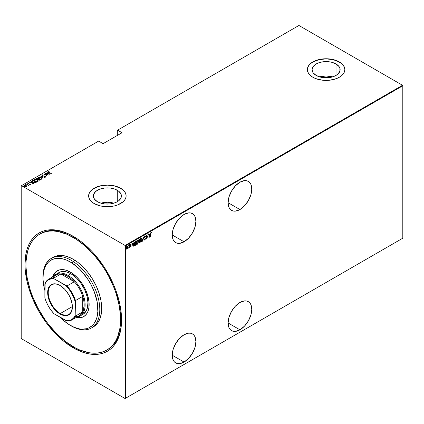 <?xml version="1.0" encoding="UTF-8"?>
<svg xmlns="http://www.w3.org/2000/svg" width="424" height="424" viewBox="0 0 424 424"><rect width="100%" height="100%" fill="white"/><g stroke="black" fill="none" stroke-linecap="round" stroke-linejoin="round"><path stroke-width="0.64" d="M107.23 349.795A66.955 38.658 -120 0 0 121.571 319.42A66.955 38.658 60 0 1 107.707 349.53L106.795 350.054M73.278 347.855L73.755 347.028L73.278 347.855L82.701 352.222L87.296 353.547L91.759 354.279L96.047 354.411L100.106 353.945L103.917 352.885L107.426 351.236L110.611 349.016L113.431 346.254L115.869 342.963L117.893 339.189L119.494 334.955L120.644 330.312L121.571 319.972A68.296 39.432 60 0 1 73.278 347.855A68.296 39.432 60 0 1 24.989 264.21A68.296 39.432 60 0 1 73.278 236.327L73.278 236.327A68.296 39.432 60 0 1 121.571 319.972L120.644 308.555L119.494 302.582L115.869 290.392L113.431 284.292L110.611 278.266L103.917 266.67L96.047 256.054L91.759 251.241L82.701 242.835L78.011 239.327L68.545 233.863L63.86 231.96L59.259 230.635L54.797 229.903L50.514 229.766L46.449 230.232L42.644 231.297L39.13 232.946L35.95 235.161L33.125 237.928L30.692 241.214L28.662 244.993L27.067 249.222L25.917 253.865L24.989 264.21L25.223 269.807L27.067 281.594L28.662 287.668L33.125 299.89L35.95 305.911L39.13 311.804L46.449 322.966L54.797 332.941L59.259 337.356L63.86 341.341L73.278 347.855M239.931 209.541A16.737 9.662 -60 0 1 231.562 210.368A16.737 9.662 -60 0 1 228.997 196.953A16.737 9.662 -60 0 1 239.931 182.203L235.405 185.86L231.562 191.038L228.997 196.953L228.096 202.704L239.931 209.541L244.463 205.884L248.305 200.706L250.87 194.791L251.771 189.04L250.87 184.329L249.773 182.596L248.305 181.377L246.508 180.709L244.463 180.629L239.931 182.203A16.737 9.662 -60 0 1 248.305 181.377A16.737 9.662 -60 0 1 250.87 194.791A16.737 9.662 -60 0 1 239.931 209.541L228.096 202.704L228.997 207.416L230.094 209.149L231.562 210.368L233.359 211.03L235.405 211.115L239.931 209.541M239.931 329.814A16.737 9.662 -60 0 1 231.562 330.641A16.737 9.662 -60 0 1 228.997 317.226A16.737 9.662 -60 0 1 239.931 302.476L235.405 306.133L231.562 311.311L228.997 317.226L228.096 322.977L239.931 329.814L244.463 326.157L248.305 320.979L250.87 315.064L251.771 309.313L250.87 304.602L249.773 302.869L248.305 301.649L246.508 300.982L244.463 300.902L239.931 302.476A16.737 9.662 -60 0 1 248.305 301.649A16.737 9.662 -60 0 1 250.87 315.064A16.737 9.662 -60 0 1 239.931 329.814L228.096 322.977L228.997 327.688L230.094 329.421L231.562 330.641L233.359 331.303L235.405 331.388L239.931 329.814M184.069 241.791A16.737 9.662 -60 0 1 175.695 242.623A16.737 9.662 -60 0 1 173.13 229.209A16.737 9.662 -60 0 1 184.069 214.459L179.538 218.116L175.695 223.294L173.13 229.209L172.229 234.96L184.069 241.791L188.595 238.14L192.438 232.956L195.003 227.041L195.904 221.291L195.003 216.584L193.906 214.851L192.438 213.632L190.641 212.965L188.595 212.885L184.069 214.459A16.737 9.662 -60 0 1 192.438 213.632A16.737 9.662 -60 0 1 195.003 227.041A16.737 9.662 -60 0 1 184.069 241.791L172.229 234.96L173.13 239.671L174.227 241.399L175.695 242.623L177.492 243.286L179.538 243.371L184.069 241.791M184.069 362.064A16.737 9.662 -60 0 1 175.695 362.896A16.737 9.662 -60 0 1 173.13 349.482A16.737 9.662 -60 0 1 184.069 334.732L179.538 338.389L175.695 343.567L173.13 349.482L172.229 355.233L184.069 362.064L188.595 358.413L192.438 353.229L195.003 347.314L195.904 341.564L195.003 336.857L193.906 335.124L192.438 333.905L190.641 333.238L188.595 333.158L184.069 334.732A16.737 9.662 -60 0 1 192.438 333.905A16.737 9.662 -60 0 1 195.003 347.314A16.737 9.662 -60 0 1 184.069 362.064L172.229 355.233L173.13 359.944L174.227 361.672L175.695 362.896L177.492 363.559L179.538 363.644L184.069 362.064M117.289 190.254A14.034 8.104 180 0 1 121.402 195.983A14.034 8.104 180 0 1 112.736 203.467A14.034 8.104 180 0 1 97.446 201.713L94.404 199.084L93.333 195.983L93.603 194.399L95.697 191.478L99.571 189.242L104.627 188.033L110.108 188.033L112.736 188.494L115.164 189.242L119.038 191.478L121.132 194.399L121.402 195.983L121.132 197.563L119.038 200.483L117.289 201.713L117.289 190.254L117.289 201.713L115.164 202.72L110.108 203.928L104.627 203.928L99.571 202.72L97.446 201.713A14.034 8.104 180 0 1 93.333 195.983A14.034 8.104 180 0 1 101.998 188.494A14.034 8.104 180 0 1 117.289 190.254M336.025 63.966A14.034 8.104 180 0 1 340.133 69.695A14.034 8.104 180 0 1 331.473 77.184A14.034 8.104 180 0 1 316.177 75.424L313.135 72.796L312.069 69.695L313.135 66.595L316.177 63.966L318.302 62.959L320.73 62.211L326.104 61.591L331.473 62.211L336.025 63.966L339.067 66.595L339.868 68.116L339.868 71.28L337.769 74.2L336.025 75.424L336.025 63.966L336.025 75.424L331.473 77.184L328.839 77.645L323.364 77.645L320.73 77.184L316.177 75.424A14.034 8.104 180 0 1 312.069 69.695A14.034 8.104 180 0 1 320.73 62.211A14.034 8.104 180 0 1 336.025 63.966M344.85 69.642A18.746 10.823 0 0 0 339.359 62.042L339.359 61.936A18.746 10.823 180 0 1 344.85 69.589A18.746 10.823 180 0 1 333.275 79.585A18.746 10.823 180 0 1 312.843 77.242L315.684 78.588L322.441 80.205L329.761 80.205L336.518 78.588L339.359 77.242L341.691 75.599L343.424 73.728L344.489 71.698L344.85 69.589L344.489 67.474L343.424 65.444L341.691 63.574L336.518 60.59L333.275 59.588L326.104 58.761L318.928 59.588L315.684 60.59L310.511 63.574L308.783 65.444L307.713 67.474L307.352 69.589L307.713 71.698L308.783 73.728L310.511 75.599L312.843 77.242A18.746 10.823 180 0 1 307.352 69.589A18.746 10.823 180 0 1 318.928 59.588A18.746 10.823 180 0 1 339.359 61.936L339.359 62.042A18.746 10.823 0 0 0 318.97 59.689A18.746 10.823 0 0 0 307.352 69.642M126.114 195.925A18.746 10.823 0 0 0 120.623 188.325L120.623 188.219A18.746 10.823 180 0 1 126.114 195.872A18.746 10.823 180 0 1 114.544 205.873A18.746 10.823 180 0 1 94.112 203.525L100.191 205.873L103.71 206.488L111.024 206.488L114.544 205.873L117.782 204.872L122.955 201.888L124.688 200.011L125.753 197.982L126.114 195.872L125.753 193.757L124.688 191.728L122.955 189.857L117.782 186.873L114.544 185.871L107.367 185.049L100.191 185.871L96.953 186.873L91.78 189.857L90.047 191.728L88.982 193.757L88.621 195.872L88.982 197.982L90.047 200.011L91.78 201.888L94.112 203.525A18.746 10.823 180 0 1 88.621 195.872A18.746 10.823 180 0 1 100.191 185.871A18.746 10.823 180 0 1 120.623 188.219L120.623 188.325A18.746 10.823 0 0 0 100.239 185.972A18.746 10.823 0 0 0 88.621 195.925M21.2 185.813L21.2 338.23L21.2 185.813L98.654 141.091L103.106 143.662L122.043 132.728L117.596 130.157L298.925 25.472L402.514 85.277L125.075 245.454L21.486 185.648L125.075 245.454L125.361 245.947L402.8 85.77L402.8 238.187L125.361 398.369L125.361 245.947L125.361 398.369L125.075 398.528L402.514 238.352L125.075 398.528L21.486 338.723L125.075 398.528L402.8 238.187L402.514 238.352L402.8 238.187L402.8 85.77L125.361 245.947L125.075 245.454L402.514 85.277L402.8 85.77L402.514 85.277L298.925 25.472L117.596 130.157L122.043 132.728L103.106 143.662L98.654 141.091L21.2 185.813M127.576 248.363L127.741 246.81L127.211 246.185L126.416 247.139L126.299 248.623L126.84 249.217L127.576 248.363L127.783 247.25L127.015 246.254L126.251 248.135L126.453 249.015L127.015 249.148L127.576 248.363M128.631 248.119L129.182 247.436L129.352 247.749L129.352 244.955L128.631 248.119L129.182 247.436L129.352 247.749L129.352 244.955L128.631 248.119M130.613 243.959L131.223 244.203L130.804 244.07L130.375 245.125L130.968 246.148L130.375 246.816L130.809 246.954L131.122 246.28L130.544 245.077L131.223 244.203L130.873 244.038L130.375 245.231L130.958 246.275L130.375 246.816L130.756 246.991L130.184 246.704M135.203 241.579L134.238 243.381L134.313 244.961L134.79 245.507L135.812 245.051L135.812 241.224L135.203 241.579L134.196 244.023L134.79 245.507L135.812 245.051L135.812 241.224L135.203 241.579M139.348 243.01L139.719 242.798L139.719 238.966L138.902 239.549L138.606 240.339L138.865 242.989L139.719 242.798L139.719 238.966L139.194 239.274L138.574 240.715L138.961 241.473L138.743 242.411L139.348 243.01L138.966 243.084M143.291 236.91L142.395 241.251L143.27 237.657L144.139 240.244L143.248 236.931L142.395 241.251L143.27 237.657L144.139 240.244L143.291 236.91M147.923 234.233L147.923 237.244L146.603 234.997L146.603 238.823L146.773 235.707L148.093 237.965L148.093 234.138L147.923 237.244L146.64 234.97L146.603 238.823L146.773 235.707L148.093 237.965L147.923 234.233M150.87 232.214L151.532 232.495L150.971 232.384L150.637 233.115L150.6 236.518L150.854 232.993L151.532 232.495L151.055 232.326L150.6 233.931L150.6 236.518L150.6 233.772L151.532 232.495L151.055 232.326M149.407 237.202L150.255 232.887L149.799 234.377L148.972 234.854L148.517 233.889L149.365 237.228L150.255 232.887L149.799 234.377L148.972 234.854L148.517 233.889L149.407 237.202M144.595 239.194L144.844 239.915L145.39 239.014L144.563 237.117L144.944 236.248L145.374 236.634L145.347 235.929L144.807 235.967L144.399 237.037L145.236 238.701L145.035 239.422L144.595 239.194L144.436 239.523L144.944 239.878L145.416 238.712L144.563 237.117L144.944 236.248L145.374 236.634L145.543 236.348L144.95 235.85L144.393 237.207L145.241 238.829L144.966 239.475L144.595 239.194L144.966 239.475M142.141 239.465L141.616 238.018L140.625 238.595L140.1 240.662L140.63 242.131L141.627 241.537L142.141 239.465C142.194 238.436 141.855 237.965 141.118 238.065L140.1 240.662L140.604 242.115L141.134 242.078L142.141 239.465M138.235 241.722L137.705 240.27L136.714 240.853L136.194 243.079L136.724 244.388L137.721 243.795L138.235 241.722C138.288 240.694 137.948 240.223 137.212 240.318L136.194 242.92L136.692 244.372L137.228 244.335L138.235 241.722M133.136 246.598L133.984 242.279L133.528 243.774L132.701 244.251L132.24 243.286L133.094 246.625L133.984 242.279L133.528 243.774L132.701 244.251L132.24 243.286L133.136 246.598M129.633 244.526L129.988 244.855L129.818 244.637L129.67 245.183L129.776 244.669L129.686 245.231L129.956 245.077L129.802 244.749L129.633 245.162M128.059 245.432L128.419 245.766L128.249 245.544L128.096 246.095L128.207 245.576L128.117 246.137L128.382 245.984L128.228 245.655L128.059 246.074M125.509 246.906L125.87 247.234L125.7 247.017L125.546 247.563L125.658 247.049L125.568 247.611L125.833 247.457L125.679 247.128L125.509 247.542M117.31 130.322L117.31 135.463L117.31 130.322L117.596 130.157L117.31 130.322M26.739 186.772L26.903 186.216L26.246 185.601L24.237 185.325L24.03 185.754L24.237 185.325L24.719 186.486L26.739 186.772L26.903 186.216L26.039 185.489L24.74 185.193L24.009 185.617L24.523 186.364L25.779 186.867L26.739 186.772L26.903 186.216L26.739 186.989M28.276 185.792L28.509 185.288L29.039 185.399L26.447 184.096L28.18 185.177L28.276 185.792L28.509 185.288L29.039 185.399L26.617 184L28.053 185.065L28.276 185.792M29.664 184.663L30.549 184.297L28.509 183.719L28.27 183.348L28.874 183.279L28.185 183.073L27.894 183.348L28.291 183.788L30.162 184.196L29.754 184.636L30.597 184.44M32.462 180.624L32.219 181.424L33.788 182.479L35.245 182.707L36.385 182.182L33.072 180.269L32.086 181.075L33.072 182.135L35.245 182.707L36.385 182.182L33.072 180.269L33.226 180.576L32.462 180.624M36.268 178.721L36.453 178.319L36.777 179.22L38.012 179.484L38.499 180.014L40.296 179.924L36.983 178.011L36.257 178.541L36.777 179.22L39.183 180.269L40.296 179.924L36.983 178.011L37.132 178.319L36.983 178.011L36.247 178.61M40.55 175.955L42.972 178.382L41.17 176.331L44.716 177.375L40.508 175.976L42.972 178.382L41.17 176.331L44.716 177.375L40.55 175.955M45.183 173.278L47.79 174.783L43.863 174.041L47.181 175.955L44.737 174.349L48.665 175.096L45.352 173.183L48.161 175.022L43.905 174.015L47.181 175.955L44.737 174.349L48.665 175.096L45.183 173.278M48.124 171.736L48.235 171.418L48.935 172.356L51.341 173.548L49.136 172.277L48.559 171.625L49.089 171.365L48.193 171.444L48.288 171.937L51.172 173.649L48.506 171.81L49.089 171.365L48.092 171.619M49.984 174.333L47.52 171.932L48.124 172.807L47.297 173.284L45.776 172.934L49.942 174.359L47.52 171.932L48.124 172.807L47.297 173.284L45.776 172.934L49.984 174.333M45.024 177.025L45.289 176.75L44.494 176.718L45.49 177.009L45.527 176.4L42.729 175.732L42.421 175.17L43.444 175.022L42.437 174.858L41.971 175.16L42.469 175.785L44.891 176.236L45.347 176.707L44.536 176.93L45.744 176.967M38.298 177.158L38.033 177.672L38.298 177.158C37.853 177.751 38.096 178.281 39.024 178.748L41.796 179.161C42.22 178.562 41.971 178.032 41.049 177.561L38.997 176.988L38.012 177.566L39.162 178.827L41.086 179.331L42.066 178.748L41.049 177.561L38.298 177.158L38.012 177.577M34.116 179.951L34.386 179.416C33.947 180.004 34.185 180.539 35.113 181.006L37.884 181.414C38.314 180.82 38.065 180.29 37.137 179.818L35.091 179.246L34.1 179.824L35.113 181.006L37.18 181.589L38.16 181.006L37.137 179.818L34.386 179.416L34.1 179.834M33.708 183.73L31.244 181.324L31.853 182.203L31.021 182.68L29.505 182.331L33.708 183.73L31.244 181.324L31.853 182.203L31.021 182.68L29.505 182.331L33.708 183.73M27.592 184.021L26.993 183.772L27.565 183.82L27.592 184.244M26.018 184.933L25.419 184.679L25.954 184.7L26.018 185.15M23.468 186.401L22.87 186.152L23.442 186.2L23.468 186.624M21.486 338.723L21.2 338.23L21.486 338.723M39.803 234.106A66.955 38.658 60 0 1 76.145 239.173L77.03 238.664L76.145 239.173A66.955 38.658 60 0 1 117.549 298.268A66.955 38.658 60 0 1 106.758 350.076A66.955 38.658 60 0 1 70.416 345.004A66.955 38.658 60 0 1 29.012 285.914A66.955 38.658 60 0 1 39.803 234.106L40.746 233.555A66.955 38.658 60 0 1 73.755 236.603A66.955 38.658 -120 0 0 40.28 233.836M126.114 195.983L125.753 193.869L124.688 191.839L122.955 189.968L120.623 188.325L114.544 185.982L107.367 185.156L100.191 185.982L94.112 188.325L91.78 189.968L90.047 191.839L88.982 193.869L88.621 195.983M344.85 69.695L344.489 67.586L343.424 65.556L341.691 63.685L339.359 62.042L333.275 59.694L326.104 58.872L318.928 59.694L312.843 62.042L310.511 63.685L308.783 65.556L307.713 67.586L307.352 69.589M332.554 76.892A14.034 8.104 0 0 0 319.648 76.892L326.104 75.981L332.554 76.892M113.823 203.176A14.034 8.104 0 0 0 100.912 203.176L107.367 202.269L113.823 203.176M48.235 171.418L49.089 171.582M48.67 172.202L48.49 171.932M48.983 171.572L48.108 171.757M47.35 173.474L48.124 172.807L47.35 173.474M47.472 172.176L49.698 174.275L47.472 172.176M49.322 173.978L47.721 173.432L48.378 173.056L49.322 174.147L47.721 173.432L48.378 173.056L49.322 173.978M44.361 174.328L44.737 174.402L44.361 174.328M45.607 176.962L45.299 176.241L44.69 176.013L42.644 175.875L42.464 175.144L43.444 175.022L41.965 175.181M42.644 175.69L42.464 175.144M42.464 175.361L42.644 175.907L42.464 175.361M45.734 176.893L45.299 176.458L45.607 177.179M42.124 174.942L42.469 175.785L45.145 176.347L45.289 176.972L45.145 176.57L44.997 177.02M45.145 176.347L45.289 176.75M40.794 176.252L41.17 176.384L40.794 176.252M41.17 176.554L43.015 178.356L41.17 176.554M41.796 179.161L42.066 178.732M38.976 178.737L38.399 177.9M41.679 178.774L41.388 179.22L40.556 179.315M41.446 178.965L39.194 178.843L38.642 177.349L40.879 177.661L41.446 179.188L39.194 178.652L38.494 178.043L38.467 177.502L40.391 177.428L41.579 178.271L41.446 178.965L41.669 178.7M40.831 179.326L41.679 178.811M38.409 177.847L38.642 177.349M38.642 177.566L39.194 178.87M38.383 179.039L38.706 179.225L38.383 179.039M39.787 179.85L40.105 180.036L39.787 179.85M36.453 178.319L36.983 178.234L36.257 178.758M37.8 179.5L38.271 179.087L36.946 179.119L37.153 178.308L38.383 179.018L37.752 179.511M38.192 179.129L36.946 179.31L37.153 178.308L38.176 179.135M39.273 180.279L39.554 179.962L38.664 179.914L38.722 179.214L39.787 179.829L39.22 180.285M38.542 180.057L38.361 179.511L38.722 179.214L39.787 179.829L38.664 180.105L38.611 179.283M38.611 179.5L38.664 180.136L38.611 179.5M36.899 178.674L36.946 179.341L36.899 178.674M38.664 179.914L38.356 179.553M37.884 181.414L38.16 181.207M37.296 180.136L38.149 181.096L37.27 180.121M34.386 179.416L35.261 179.469M35.478 179.484L34.535 179.559L34.1 180.041M35.07 180.99L34.487 180.158M37.768 181.032L37.54 181.446L36.644 181.573M37.54 181.223L35.282 181.101L34.736 179.606L36.968 179.919L37.54 181.446L35.282 180.91L34.583 180.301L34.556 179.76L36.485 179.686L37.598 180.428L37.54 181.223L37.757 180.958M36.92 181.583L37.773 181.064M34.498 180.099L34.736 179.606M34.736 179.824L35.282 181.127M35.876 182.108L36.199 182.293L35.876 182.108M34.731 182.712L35.876 182.087L35.033 182.463L33.242 182.039L32.531 181.075L33.242 180.566L35.876 182.087L34.657 182.712M32.929 182.05L32.494 181.424M33.242 182.039L32.494 181.44L33.242 180.566L35.876 182.087L34.657 182.49L33.242 182.039M32.531 181.292L33.242 182.256M31.074 182.866L31.853 182.203L31.074 182.866M31.201 181.567L33.427 183.672L31.201 181.567M33.051 183.375L31.45 182.823L32.102 182.447L33.051 183.544L31.45 182.823L32.102 182.447L33.051 183.375M29.786 184.069L28.45 183.868L28.323 183.306L28.768 183.083L28.021 183.136L28.291 183.788L30.072 184.35M30.072 184.127L30.189 184.435M28.45 183.682L28.323 183.306M28.323 183.523L28.45 183.905L28.323 183.523M30.586 184.599L30.131 184.191M27.041 183.921L27.486 183.767M27.565 184.043L27.062 183.91M27.936 184.981L28.509 185.309L27.936 184.981M28.625 185.739L28.509 185.288L28.525 185.961M28.525 185.744L28.509 185.288M28.254 185.77L28.053 185.288L28.254 185.77L28.323 185.436M28.053 185.065L28.254 185.553M25.466 184.832L25.912 184.673M25.991 184.949L25.493 184.822M24.237 185.325L24.009 185.654M26.956 186.576L26.246 185.818L26.903 186.216M24.74 186.512L24.412 185.818M26.203 186.899L26.595 186.443L26.156 186.904M26.447 186.597L24.884 186.576L24.534 185.495L26.076 185.696L26.447 186.597L24.74 186.295L24.359 185.717L24.709 185.426L26.076 185.696L26.617 186.56M24.375 185.876L24.534 185.495M24.534 185.712L24.884 186.602M22.917 186.3L23.362 186.147M23.442 186.422L22.944 186.29M36.946 179.119L36.639 178.79L36.899 178.451M32.516 181.345L32.531 181.075M151.532 232.495L151.241 232.728L151.251 232.283M148.559 233.868L148.972 234.854L148.559 233.868M149.746 234.408L149.672 234.795L149.746 234.408M149.343 236.454L149.269 236.841L149.343 236.454M148.872 235.087L149.524 234.711L148.872 235.087L149.195 236.369L148.872 235.087M149.386 236.475L149.057 235.198L149.524 234.711L149.386 236.475L149.057 235.198L149.714 234.817L149.386 236.475M147.902 237.233L147.902 237.71L147.902 237.233M146.603 235.129L147.923 237.244L146.603 235.129M144.759 235.744L145.543 236.348L144.992 235.702M144.944 236.248L145.374 236.634M144.372 237.005L145.305 238.193L145.225 238.633M145.056 239.401L144.944 239.878L144.6 239.809M144.436 239.523L144.944 239.878M144.404 239.088L144.775 239.364L144.404 239.088M144.568 239.804L145.125 239.221M145.22 238.749L144.393 237.186M143.195 237.18L144.139 240.244L143.195 237.18M141.531 241.256L140.72 241.728L140.106 240.472L140.879 238.378L141.674 238.516L141.971 239.565L141.128 241.691L140.275 240.567L141.128 238.452L141.961 239.83L141.134 242.078L140.514 242.051M141.446 237.917L141.118 238.065M141.542 237.986L141.95 239.189L141.425 237.906M140.445 242.019L141.017 241.924L141.611 241.081M140.529 241.622L140.095 240.71M141.128 241.691L140.583 241.638M140.084 240.456L140.938 241.579M139.533 239.078L139.533 239.449L139.533 239.078M139.533 240.896L139.533 241.261L139.533 240.896M139.533 242.512L139.719 242.798L138.876 243L139.533 242.512M138.622 241.314L138.961 241.473M138.918 241.081L138.574 240.705M138.77 239.777L139.358 239.348L138.775 239.777M139.549 242.502L138.749 242.215L139.358 241.166L139.549 242.502L138.913 242.305L139.549 241.277L139.549 242.502M138.722 242.199L139.13 242.528L138.722 242.199M139.549 240.88L139.077 241.108L138.579 240.525L139.358 239.348L139.549 240.88L139.077 241.108L138.743 240.62L139.549 239.459L139.549 240.88M138.553 240.509L138.892 241.002L138.553 240.509M139.316 242.634L138.913 242.305M137.63 243.503L137.228 244.335L136.602 244.304M137.54 240.175L137.212 240.318M137.63 240.244L138.038 241.447M136.533 244.277L137.175 244.129L137.705 243.339M138.038 241.457L137.519 240.164M136.618 241.028L137.434 240.556M136.623 243.874L136.184 242.968M137.217 243.948L136.639 243.864L136.199 242.724L137.026 240.599L137.535 240.636L138.023 241.336L137.964 242.65L137.217 243.948L136.364 242.825L137.217 240.71L138.065 241.823L137.217 243.948L136.676 243.895M136.173 242.714L137.026 243.837M137.556 240.641L136.623 241.018M135.622 241.336L135.622 241.707L135.622 241.336M134.509 245.374L135.622 244.77L135.812 245.051L135.415 245.284L134.546 245.385M134.45 245.348L134.79 245.507M134.413 242.565L135.643 241.717L135.643 244.759L134.715 245.04L134.201 244.219M134.89 245.083L134.419 244.51L134.456 243.106L135.643 241.717L134.657 242.162L135.643 241.717L135.643 244.759L134.89 245.083L134.201 243.832L134.843 242.274L134.498 242.396M134.175 243.816L134.7 244.977M132.288 243.259L132.701 244.251L132.288 243.259M133.475 243.8L133.396 244.187L133.475 243.8M133.072 245.846L132.993 246.238L133.072 245.846M132.595 244.484L133.253 244.102L132.595 244.484L132.924 245.761L132.595 244.484M133.115 245.872L132.786 244.59L133.253 244.102L133.115 245.872L132.786 244.59L133.438 244.213L133.115 245.872M130.375 246.816L130.756 246.991L131.138 246.037L130.544 245.014L131.223 244.203L130.804 244.07M130.762 246.641L130.491 246.503M130.3 246.397L130.576 246.535M130.444 245.517L130.915 245.925M131.223 244.203L130.931 244.378L130.963 243.996M130.809 244.41L131.106 244.531M130.619 244.298L130.979 244.404M130.353 244.902L130.64 245.311M130.566 245.268L131.069 245.644L130.592 245.252M130.629 245.3L130.947 245.994M131.069 245.644L130.703 245.342M130.793 246.62L130.756 246.991M130.438 246.911L130.82 246.561M130.942 246.047L130.883 245.533M129.654 245.146L129.792 244.648M129.161 246.805L129.161 247.425L129.161 246.805M128.991 247.33L128.61 248.008M128.647 247.987L128.854 247.706M128.08 246.058L128.218 245.56M127.391 248.252L127.015 249.148L126.262 248.904M126.453 249.015L127.015 249.148M126.824 246.148L127.783 247.25L127.264 246.137M126.49 249.095L127.29 248.485M126.543 246.773L127.11 246.45M126.543 248.729L126.241 248.098M127.237 246.545L126.829 246.487L127.608 247.351L127.015 248.803L126.257 247.939L127.015 246.598L126.633 246.657M127.015 246.598L127.603 247.176L127.168 248.681L126.421 248.035L127.147 246.471M126.23 247.923L126.829 248.697M127.015 248.803L126.617 248.75M125.531 247.526L125.668 247.028M139.077 241.108L138.743 240.62M70.437 325.436L71.386 325.982A40.174 23.193 -120 0 0 99.778 310.569A40.174 23.193 -120 0 0 73.103 261.433L72.101 263.039A38.833 22.419 60 0 1 97.886 310.538A38.833 22.419 60 0 1 70.437 325.436A38.833 22.419 60 0 1 68.778 324.418L74.158 327.291L79.394 328.876L81.896 329.162L86.544 328.711L88.648 327.98L92.305 325.531L93.831 323.846L96.184 319.616L96.995 317.12L97.849 311.476L97.149 301.798L94.155 291.431L90.996 284.573L87.047 278.07L79.988 269.51L72.101 263.039L66.722 260.166L64.072 259.207L58.984 258.301L54.336 258.751L50.302 260.543L48.569 261.926L45.75 265.594L43.879 270.337L43.322 273.061L42.999 279.082L43.725 285.659L44.875 290.541A38.833 22.419 60 0 1 42.978 277.874A38.833 22.419 60 0 1 72.101 263.039L73.103 261.433A40.174 23.193 60 0 1 97.949 296.89A40.174 23.193 60 0 1 91.473 327.975A40.174 23.193 60 0 1 70.909 325.706M58.862 272.579A24.104 13.918 60 0 1 71.942 274.408L76.839 278.425L81.223 283.736L84.715 289.884L87.026 296.339L87.943 302.55L87.397 307.972L86.236 310.919L83.411 314.057M57.452 270.692A26.447 15.269 -120 0 0 53.064 276.702L54.982 272.945L57.452 270.692M52.592 276.973A26.447 15.269 60 0 1 57.214 270.825A26.447 15.269 60 0 1 71.571 272.828L76.94 277.238L80.237 280.99L83.157 285.241L85.584 289.809L87.434 294.532L88.966 301.506L88.907 307.803L87.975 311.359L86.369 314.242L84.148 316.331L81.408 317.555L78.239 317.857L76.028 317.565A26.447 15.269 60 0 0 83.66 316.633A26.447 15.269 60 0 0 87.927 296.169A26.447 15.269 60 0 0 71.571 272.828L66.102 270.221L62.635 269.6L59.471 269.908L55.544 272.07L53.625 274.566L52.592 276.973M91.473 327.975L93.365 326.883A40.174 23.193 -120 0 0 99.841 295.793A40.174 23.193 -120 0 0 75 260.341L73.103 261.433L75 260.341A40.174 23.193 -120 0 0 53.191 257.299L51.299 258.391A40.174 23.193 60 0 1 73.103 261.433A40.174 23.193 -120 0 0 42.978 276.782L42.978 277.874M42.983 277.333A40.174 23.193 60 0 1 51.299 258.391M60.415 317.465L63.462 320.369L68.778 324.418A38.833 22.419 60 0 1 60.415 317.465M42.697 232.559A66.955 38.658 -120 0 0 42.252 232.882M76.145 239.173L85.309 246.159L94.011 254.909L101.919 265.09L105.475 270.591L108.724 276.305L114.167 288.129L116.308 294.124L119.335 306.006L120.591 317.348L120.538 322.68L120.029 327.72L117.671 336.725L115.842 340.605L113.606 344.012L110.982 346.922L107.993 349.307L104.67 351.141L101.045 352.402L97.154 353.081L93.031 353.176L88.717 352.683L79.691 349.954L75.059 347.749L65.794 341.749L56.821 333.847L48.474 324.334L44.642 319.092L37.837 307.872L32.394 296.053L30.252 290.053L27.226 278.176L25.97 266.829L26.023 261.497L27.486 251.761L28.89 247.452L30.714 243.577L32.95 240.164L35.579 237.255L38.568 234.875L41.891 233.041L45.516 231.78L49.407 231.096L53.53 231.001L57.844 231.493L66.87 234.223L76.145 239.173M94.107 326.422L97.478 323.242L99.916 318.869L101.331 313.469L101.665 307.246L100.912 300.441L99.094 293.313L96.29 286.136L92.596 279.193L88.16 272.743L83.157 267.035L77.767 262.292L72.213 258.693L66.695 256.377L61.427 255.439L56.62 255.905L53.17 257.31M83.311 316.781L80.343 317.55L76.5 317.29A26.447 15.269 -120 0 0 83.899 316.495M58.417 272.86L60.918 271.742L65.354 271.641L68.603 272.627L71.942 274.408A24.104 13.918 60 0 1 86.851 295.682A24.104 13.918 60 0 1 82.966 314.332L80.125 315.97A24.104 13.918 60 0 1 76.967 317.019A24.104 13.918 -120 0 0 84.477 299.233A24.104 13.918 -120 0 0 68.073 275.414L67.596 276.236A23.437 13.531 60 0 1 74.311 281.753A23.437 13.531 60 0 1 82.749 296.365A23.437 13.531 60 0 1 82.749 311.868A23.437 13.531 60 0 1 75.09 316.76M60.166 285.559A17.071 9.858 -120 0 0 48.235 292.692A17.071 9.858 -120 0 0 60.309 313.522L60.023 314.014A17.474 10.091 60 0 1 47.668 292.608A17.474 10.091 60 0 1 60.023 285.474L64.75 289.29L68.762 294.696L70.299 297.749L72.144 303.955L72.382 306.875L71.439 311.794L70.299 313.601L68.762 314.878L66.886 315.573L64.75 315.657L60.023 314.014L55.295 310.193L51.283 304.787L49.746 301.74L47.901 295.528L47.901 289.963L48.606 287.689L49.746 285.882L51.283 284.61L53.159 283.916L55.295 283.831L57.611 284.356L60.023 285.474A17.474 10.091 60 0 1 72.382 306.875A17.474 10.091 60 0 1 60.023 314.014L60.309 313.522A17.071 9.858 60 0 1 49.152 298.475A17.071 9.858 60 0 1 51.77 284.796A17.071 9.858 60 0 1 60.166 285.559M72.377 306.552L60.309 313.522L72.377 306.552M52.815 278.186A23.437 13.531 60 0 1 60.886 273.999A23.437 13.531 60 0 1 67.596 276.236L64.167 274.667L60.886 273.999L74.311 281.753L71.031 278.632L67.596 276.236L68.073 275.414A24.104 13.918 -120 0 0 53.535 276.432A24.104 13.918 60 0 1 56.021 274.222A24.104 13.918 60 0 1 68.073 275.414L70.914 273.777L68.073 275.414A24.104 13.918 60 0 1 83.82 296.657A24.104 13.918 60 0 1 80.125 315.97M82.749 296.365L82.749 311.868L83.364 310.363L84.169 304.936L83.809 300.77L82.749 296.365L82.749 311.868L75.456 316.076L75.175 315.392L75.456 300.574L82.749 296.365A23.437 13.531 -120 0 0 74.311 281.753L67.019 285.962L54.044 278.796L53.594 278.208L60.886 273.999L74.311 281.753L67.019 285.962A23.437 13.531 60 0 1 75.456 300.574L82.749 296.365M48.59 279.284L55.883 275.075A23.437 13.531 -120 0 1 60.886 273.999L53.594 278.208L54.044 278.796A23.034 13.298 60 0 0 44.875 284.096L45.156 283.084A23.437 13.531 60 0 1 48.59 279.284A23.437 13.531 60 0 1 53.594 278.208A23.437 13.531 -120 0 0 45.156 283.084L44.875 297.897A23.034 13.298 60 0 0 54.044 313.786L67.019 320.947A23.437 13.531 -120 0 0 75.456 316.076A23.437 13.531 60 0 1 72.022 319.876A23.437 13.531 60 0 1 67.019 320.947L66.001 320.687L68.958 320.624L71.539 319.691L73.644 317.921L75.175 315.392L75.175 301.591L73.644 297.288L71.539 293.095L68.958 289.179L66.001 285.702L54.044 278.796L51.092 278.86L48.506 279.798L46.407 281.568L44.875 284.096L44.875 297.897L46.407 302.195L48.506 306.393L51.092 310.31L54.044 313.786L66.001 320.687A23.034 13.298 60 0 0 75.175 315.392L75.456 316.076L82.749 311.868A23.437 13.531 -120 0 1 79.315 315.663L72.022 319.876M72.377 306.711A17.071 9.858 60 0 1 68.842 314.364A17.071 9.858 60 0 1 60.309 313.522A17.071 9.858 -120 0 0 72.377 306.711M75.456 300.574A23.437 13.531 -120 0 0 67.019 285.962L66.001 285.702A23.034 13.298 60 0 1 75.175 301.591L75.456 300.574M57.691 270.554L57.214 270.825"/></g></svg>
